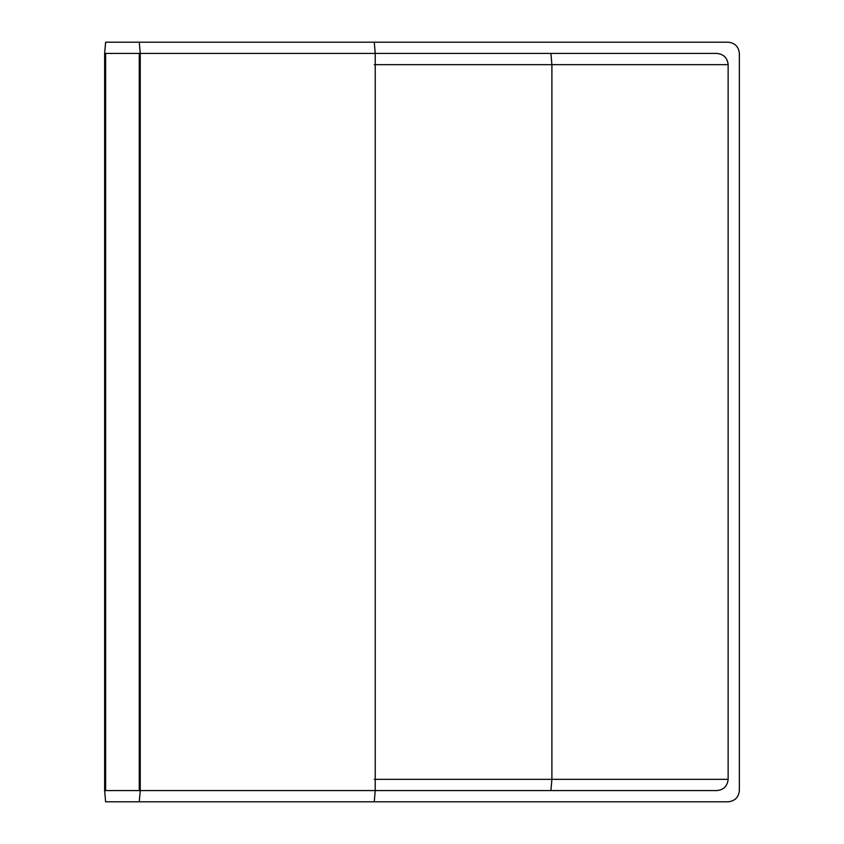 <?xml version="1.0" encoding="UTF-8"?>
<svg xmlns="http://www.w3.org/2000/svg" width="844" height="844" viewBox="0 0 844 844"><rect width="100%" height="100%" fill="white"/><g stroke="black" fill="none" stroke-linecap="round" stroke-linejoin="round"><path stroke-width="1.27" d="M105.616 801.8L104.635 790.564L104.635 53.436L105.616 42.2L374.261 42.2L139.271 42.2L140.252 53.436L716.894 53.436C723.667 54.143 727.412 57.888 728.129 64.661L728.129 779.339L728.129 64.661L374.261 64.661L551.892 64.661L551.892 779.339L551.892 64.661L728.129 64.661C727.412 57.888 723.667 54.143 716.894 53.436L550.921 53.436L551.892 64.661L550.921 53.436L375.232 53.436L374.261 42.2L375.232 53.436L140.252 53.436L140.252 790.564L550.921 790.564L375.232 790.564L375.232 53.436L375.232 790.564L140.252 790.564L139.271 801.8L374.261 801.8L375.232 790.564L374.261 801.8L105.616 801.8L139.271 801.8L140.252 790.564L140.252 53.436L139.271 42.2L105.616 42.2L104.635 53.436L104.635 790.564L105.616 801.8M374.261 779.339L728.129 779.339L374.261 779.339M716.894 790.564L550.921 790.564L551.892 779.339L550.921 790.564L716.894 790.564C723.667 789.857 727.412 786.112 728.129 779.339C727.412 786.112 723.667 789.857 716.894 790.564M139.271 53.436L139.271 790.564L105.616 790.564L105.616 53.436L139.271 53.436L105.616 53.436L105.616 790.564L139.271 790.564L139.271 53.436M728.129 42.2C734.902 42.917 738.648 46.663 739.365 53.436L739.365 790.564C738.648 797.337 734.902 801.083 728.129 801.8L342.01 801.8L728.129 801.8C734.902 801.083 738.648 797.337 739.365 790.564L739.365 53.436C738.648 46.663 734.902 42.917 728.129 42.2L342.01 42.2L728.129 42.2"/></g></svg>
